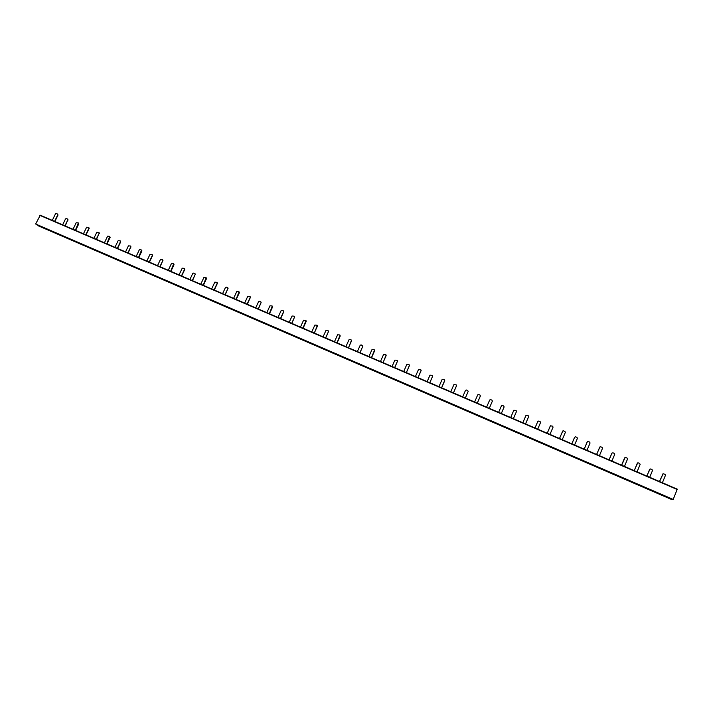 <?xml version="1.0" encoding="UTF-8"?>
<svg xmlns="http://www.w3.org/2000/svg" width="713" height="713" viewBox="0 0 713 713"><rect width="100%" height="100%" fill="white"/><g stroke="black" fill="none" stroke-linecap="round" stroke-linejoin="round"><path stroke-width="1.07" d="M671.637 499.519L38.431 225.887L671.682 499.421M672.421 499.474L37.049 224.952L672.457 499.376M673.206 499.43L35.65 224.007L673.206 499.43L677.145 489.466M40.142 215.486L35.65 224.007M663.09 473.69L659.454 481.498M625.123 457.479L621.665 465.241M621.576 465.206L624.615 457.898M587.307 441.819L584.223 449.145M584.17 449.119L587.218 441.864M550.329 425.973L547.245 433.237L550.267 426.026M513.815 410.287L510.713 417.524M510.704 417.524L513.77 410.385M474.617 402.007L477.719 394.842L478.664 394.476L479.992 395.047L480.366 396.063L477.291 403.157M438.95 386.669L442.06 379.566L443.005 379.191L444.315 379.762L444.698 380.778L441.614 387.81M409.485 365.181L406.365 372.658M368.888 356.536L372.008 349.539L374.218 349.718L374.628 350.743L371.535 357.676M334.468 341.732L337.597 334.789L339.789 334.967L340.208 335.983L337.115 342.873M300.458 327.107L303.586 320.208L305.752 320.387L306.198 321.403L303.087 328.238M266.84 312.651L269.977 305.797L272.116 305.975L272.571 306.991L269.461 313.782M233.606 298.355L236.752 291.555L238.873 291.724L239.336 292.749L236.226 299.487M200.754 284.229L203.9 277.482L206.004 277.642L206.485 278.667L203.365 285.352M168.277 270.263L171.432 263.56L172.314 263.204L173.865 263.979L174.008 264.746L170.879 271.386M136.165 256.457L139.329 249.8L140.203 249.443L141.744 250.21L141.896 250.976L138.768 257.571M104.419 242.803L107.583 236.19L109.624 236.342L110.141 237.367L107.012 243.917M73.029 229.301L76.193 222.741L78.225 222.884L78.751 223.909L75.614 230.415M662.386 482.754L665.452 475.313L665.024 474.332L663.01 473.699M663.152 473.682L659.561 481.542M624.731 457.862L625.711 457.488L627.11 458.085L627.52 459.056L624.454 466.445M587.521 441.525L589.651 442.033L590.061 443.005L586.986 450.331M550.436 425.795L552.655 426.187L553.056 427.14L549.973 434.413M513.832 410.251L516.105 410.519L516.497 411.463L513.405 418.683M480.419 395.84L477.273 403.148M444.743 380.341L441.579 387.801M406.303 372.632L409.422 365.573L409.057 364.646L406.829 364.459L403.71 371.509M374.566 350.047L371.455 357.641M340.083 335.217L337.008 342.828M306.02 320.592L302.963 328.185M272.348 306.135L269.309 313.711M239.078 291.867L236.056 299.407M206.191 277.758L203.169 285.271M173.678 263.828L170.665 271.288M141.539 250.049L138.536 257.473M109.766 236.422L106.763 243.81M78.35 222.964L75.346 230.299M646.878 476.088L649.659 469.341L650.648 468.967L652.056 469.573L652.475 470.553L649.695 477.3M650.104 468.94L646.771 476.043M609.054 459.823L611.923 453.165L609.134 459.858M611.914 461.053L614.704 454.359L614.294 453.388L612.904 452.791L611.816 453.201M571.799 443.798L574.651 437.185L571.853 443.825M574.598 445.001L577.396 438.361L576.986 437.399L575.614 436.811L574.571 437.229M534.991 427.969L537.825 421.392L535.017 427.978M537.727 429.146L540.534 422.559L540.142 421.606L538.787 421.018L537.771 421.454M501.31 413.487L504.127 406.945L503.735 406L502.398 405.421L501.444 405.795L498.628 412.328M465.331 398.014L468.147 391.517L467.773 390.581L466.445 390.011L465.5 390.385L462.684 396.874M468.147 391.517L465.348 398.023M429.77 382.721L432.604 376.277L432.23 375.35L429.984 375.154L427.158 381.598M432.604 376.277L429.823 382.738M432.622 376.366L432.657 375.911M394.646 367.614L397.48 361.215L397.114 360.297L394.886 360.11L392.052 366.5M397.48 361.215L394.717 367.641M397.515 361.313L397.506 360.725M359.922 352.685L362.765 346.331L361.135 344.869L360.208 345.235L357.365 351.58M362.765 346.331L360.02 352.721M362.828 346.438L362.757 345.76M325.609 337.926L328.461 331.625L328.114 330.716L325.93 330.538L323.087 336.839M328.461 331.625L325.725 337.971M328.541 331.741L328.435 331.001M291.706 323.346L294.549 317.089L294.211 316.189L292.054 316.019L289.202 322.267M294.549 317.089L291.84 323.399M294.656 317.214L294.505 316.438M258.186 308.925L261.038 302.713L260.931 301.982L259.479 301.296L258.569 301.661L255.717 307.864M261.038 302.713L258.338 308.996M261.163 302.847L260.985 302.054M225.05 294.674L227.91 288.515L227.786 287.767L226.369 287.107L225.468 287.464L222.608 293.631M227.91 288.515L225.228 294.754M228.062 288.658L227.848 287.838M192.296 280.592L195.157 274.469L195.023 273.712L193.642 273.079L192.751 273.435L189.89 279.558M195.157 274.469L192.501 280.681M195.326 274.621L195.095 273.792M159.917 266.671L162.787 260.593L162.475 259.719L160.398 259.568L157.537 265.646M162.787 260.593L160.14 266.76M162.974 260.744L162.716 259.906M127.903 252.901L130.773 246.867L130.47 246.003L128.42 245.851L125.55 251.885M130.773 246.867L128.144 252.999M130.978 247.028L130.711 246.181M96.246 239.283L99.125 233.294L98.831 232.438L96.79 232.295L93.92 238.285M99.125 233.294L96.505 239.399M99.348 233.472L99.062 232.616M64.954 225.825L67.824 219.871L67.664 219.105L66.389 218.534L65.525 218.891L62.646 224.836M67.824 219.871L65.231 225.941M68.074 220.059L67.788 219.212M54.598 221.369L57.762 214.836L57.601 214.069L56.327 213.508L55.471 213.855L52.299 220.388M57.601 214.069L58.011 215.023L54.874 221.493M85.774 234.782L88.938 228.205L88.653 227.358L86.621 227.206L83.457 233.784M88.777 227.429L89.17 228.383L86.041 234.898M117.315 248.347L120.47 241.716L120.176 240.86L118.126 240.709L114.962 247.331M120.319 240.949L120.684 241.885L117.556 248.454M149.204 262.063L152.359 255.388L152.056 254.523L149.988 254.372L146.833 261.038M152.217 254.621L152.555 255.548L149.427 262.161M181.467 275.931L184.614 269.211L184.302 268.338L182.216 268.186L179.061 274.897M184.471 268.453L184.792 269.362L181.672 276.02M214.087 289.968L217.242 283.195L216.921 282.321L214.809 282.152L211.663 288.917M217.108 282.446L217.394 283.346L214.274 290.048M247.099 304.157L250.236 297.339L249.915 296.456L247.785 296.287L244.639 303.105M250.129 296.608L250.37 297.481L247.259 304.228M280.485 318.515L283.622 311.652L283.533 310.939L282.045 310.226L281.136 310.583L277.999 317.445M283.533 310.939L283.738 311.777L280.628 318.577M314.264 333.042L317.401 326.126L317.053 325.226L314.879 325.048L311.75 331.964M317.33 325.44L314.388 333.096M348.443 347.739L351.571 340.778L351.536 340.137L349.949 339.317L349.022 339.682L345.894 346.652M351.536 340.137L348.541 347.784M383.024 362.614L386.143 355.591L385.786 354.682L383.567 354.495L380.448 361.509M386.143 355.029L383.104 362.65M418.014 377.667L421.133 370.591L420.759 369.664L418.522 369.477L415.412 376.544M421.169 370.145L418.076 377.685M453.432 392.89L456.534 385.769L456.16 384.833L453.896 384.637L450.794 391.758M456.596 385.483L453.459 392.908M489.27 408.308L492.371 401.125L491.979 400.18L490.651 399.61L489.697 399.984L486.596 407.159M492.389 401.054L489.278 408.308M525.543 423.905L528.636 416.668L528.244 415.724L525.998 415.385L522.843 422.747M522.825 422.738L525.98 415.412M562.254 439.698L565.338 432.408L564.937 431.445L563.573 430.857L562.61 431.231L559.518 438.522M559.482 438.504L562.789 430.973M599.419 455.678L602.494 448.334L602.084 447.363L600.702 446.775L599.731 447.14L596.656 454.484M596.585 454.457L600.043 446.793M634.24 470.651L637.315 463.254L638.295 462.88L639.695 463.477L640.114 464.457L637.048 471.863M637.725 462.862L634.151 470.616M39.857 215.362L677.27 489.519M677.341 489.189L40.115 215.148"/></g></svg>
